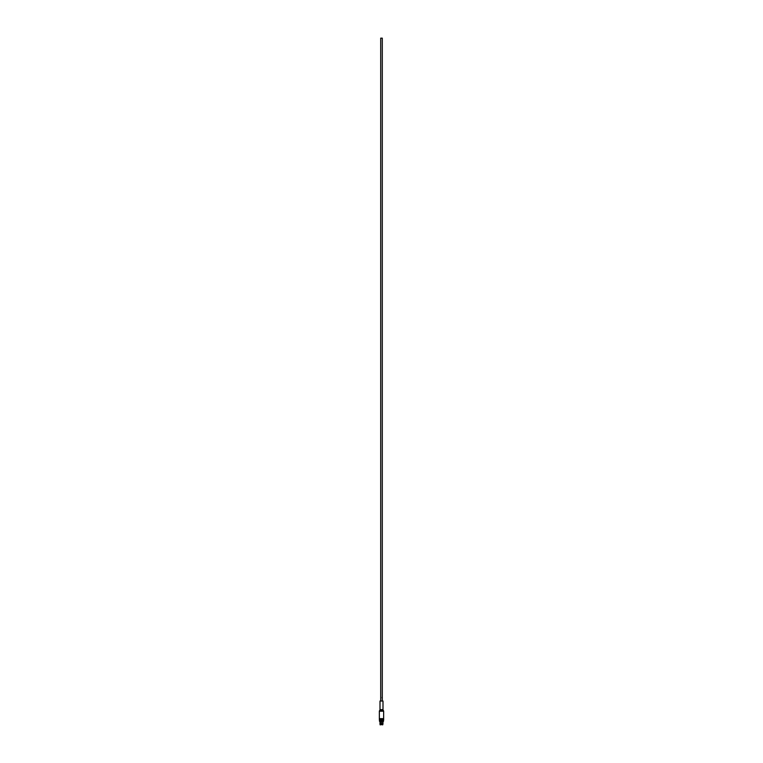 <?xml version="1.0" encoding="UTF-8"?>
<svg xmlns="http://www.w3.org/2000/svg" width="763" height="763" viewBox="0 0 763 763"><rect width="100%" height="100%" fill="white"/><g stroke="black" fill="none" stroke-linecap="round" stroke-linejoin="round"><path stroke-width="1.14" d="M383.646 719.509L379.354 719.509L379.354 718.651L383.646 718.651L383.646 720.262L379.354 720.262L383.646 719.89M380.708 701.035L380.708 38.15L382.292 38.15L382.292 701.035M382.273 697.973L382.273 697.449L382.282 697.973M383.646 718.651L383.646 711.221A0.858 0.858 0 0 0 383.531 710.792L383.121 710.067A0.858 0.858 0 0 1 382.997 709.638L382.997 701.035L380.003 701.035L380.003 709.638L382.997 709.638M383.646 711.221L379.354 711.221A0.858 0.858 0 0 1 379.469 710.792L383.531 710.792M383.121 710.067L379.879 710.067A0.858 0.858 0 0 0 380.003 709.638M379.879 710.067L379.469 710.792M379.354 711.221L379.354 718.651M380.041 721.416L379.993 724.077L380.193 722.103L380.241 724.077L381.414 724.077L381.414 722.103L381.586 724.077L382.759 724.077L382.721 722.103L382.959 723.925L382.959 721.416M379.354 719.032L383.646 719.032M383.474 720.558L383.474 721.416L379.526 721.416L379.526 720.558L383.646 720.262M382.845 724.631L381.586 724.631L382.654 724.85M380.346 724.85L381.414 724.631L380.117 724.85L379.993 724.077M382.292 699.433L382.292 698.46M382.282 697.287L382.234 697.973M382.282 698.65L382.282 699.251L382.273 698.65M380.203 724.211L381.414 724.497L380.241 724.077M382.797 724.497L381.586 724.211L382.759 724.631M382.168 698.059L382.063 697.334M380.279 723.925L381.414 723.925M381.586 723.925L382.721 723.925M381.414 724.049L380.251 724.049M382.749 724.049L381.586 724.049"/></g></svg>

